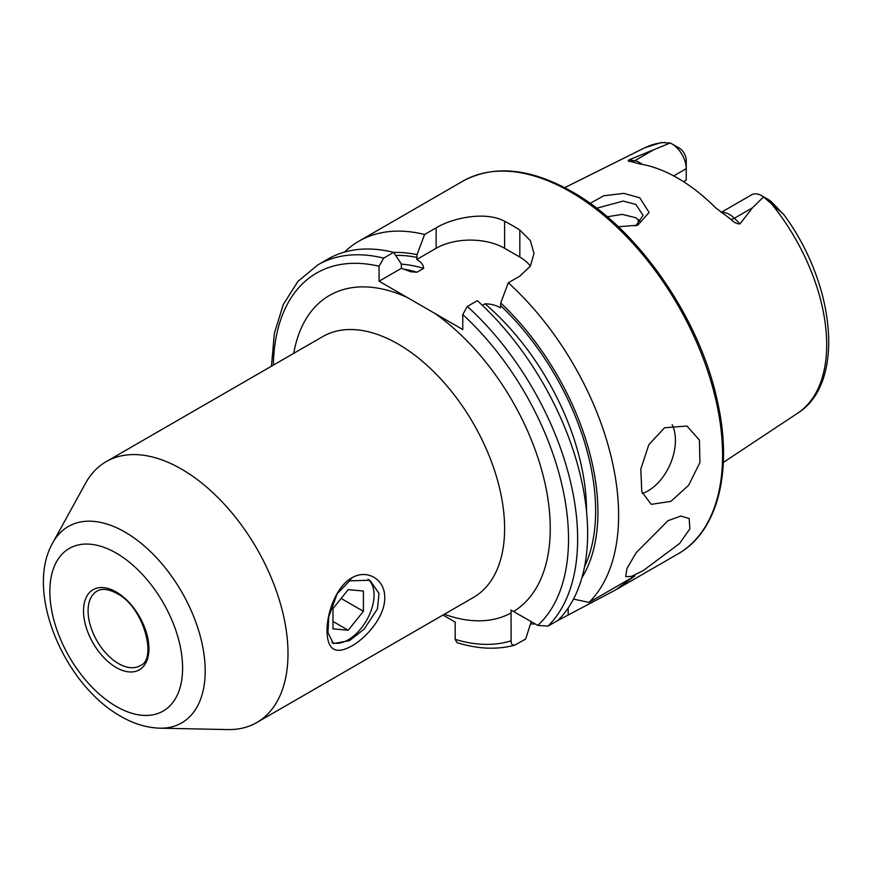 <?xml version="1.0" encoding="UTF-8"?>
<svg xmlns="http://www.w3.org/2000/svg" width="872" height="872" viewBox="0 0 872 872"><rect width="100%" height="100%" fill="white"/><g stroke="black" fill="none" stroke-linecap="round" stroke-linejoin="round"><path stroke-width="1.31" d="M349.552 640.604L364.224 629.061L377.456 608.863L379.026 593.461L369.902 580.24L349.552 580.861L337.181 593.756L328.788 616.711L327.959 632.549L333.311 643.601L349.552 640.604M351.71 577.94C367.101 568.599 385.195 579.346 384.726 597.712C385.184 615.883 367.101 637.432 351.71 646.021C335.6 654.927 327.371 649.934 327.022 631.023C326.815 613.038 336.178 586.442 351.71 577.94L349.552 580.861M635.612 225.913L643.089 215.373L635.841 204.44L623.164 201.061L596.699 208.245M590.159 203.394L603.707 195.764L623.971 193.377L639.776 197.813L649.073 212.441L637.748 225.227L618.324 226.742M670.895 501.356L688.608 485.312L699.954 462.476L699.399 440.066L686.929 426.027L664.529 427.781L648.812 444.709L640.811 469.092L641.792 491.71L651.21 504.343L670.895 501.356M642.37 493.508A43.033 27.305 114.5 0 0 647.994 490.914A43.033 27.305 114.5 0 0 672.17 424.708M643.264 570.571L679.604 543.474L689.872 528.824L689.163 518.491L680.858 516.05L668.017 520.66L636.168 552.685L626.968 568.468L625.693 576.643L631.557 576.392L643.264 570.571M181.485 469.092A150.627 86.96 60 0 1 279.89 601.822A150.627 86.96 60 0 1 256.804 722.528A150.627 86.96 60 0 1 227.756 729.57L159.838 728.185A113.382 65.465 60 0 0 203.176 649.182A113.382 65.465 60 0 0 125.012 532.105A113.382 65.465 60 0 0 52.8 542.776L85.554 483.262A150.627 86.96 60 0 1 106.177 461.637A150.627 86.96 60 0 1 181.485 469.092M721.122 212.408L751.675 194.772A20.23 11.674 60 0 1 761.79 195.775L761.79 195.775A20.23 11.674 60 0 1 763.556 196.919L752.492 207.776L739.99 223.886C736.818 223.962 733.821 222.48 730.998 219.428L715.672 207.83A156.143 90.154 60 0 0 677.686 178.117A156.143 90.154 60 0 0 639.699 163.958L630.609 161.473C628.134 161.462 627.622 160.917 629.072 159.849L670.176 142.997L661.129 142.561L644.441 147.935A153.265 88.486 60 0 1 664.813 142.43M640.713 221.957L635.841 217.749L622.259 214.381L607.206 216.757M344.505 252.084A215.188 124.238 60 0 1 358.861 241.206A215.188 124.238 60 0 1 424.61 234.47L417.045 254.657L416.772 259.464C421.252 262.069 423.541 265.034 423.629 268.38L416.925 272.238L410.843 271.781L401.491 268.282L401.218 263.791L393.643 252.357L383.647 258.123L379.08 266.254L379.08 281.22L462.77 329.54L462.77 314.563L467.327 306.443L477.333 300.666A215.188 124.238 60 0 1 558.058 620.297L548.063 626.074L537.784 625.409L511.003 610.04L511.079 612.972A182.902 105.599 60 0 1 444.36 614.248M673.718 175.904L686.242 168.667L686.242 180.112L683.539 181.67M637.737 224.682A112.968 65.226 60 0 1 638.544 219.657M761.79 195.775L769.017 199.939A10.006 5.777 60 0 1 771.437 201.835L783.71 214.468L763.556 196.919M482.369 305.353L485.017 303.816C490.827 303.881 495.972 305.2 500.463 307.772L500.724 302.976L508.3 282.79L519.821 276.141L530.35 266.189L534.002 253.48L530.35 240.596L519.821 230.055A215.188 124.238 -120 0 0 512.213 225.434A215.188 124.238 -120 0 0 504.605 221.27C486.62 211.362 454.29 217.041 436.142 227.821L424.61 234.47M508.3 282.79A215.188 124.238 60 0 1 589.025 602.421L573.504 599.086M556.609 621.137L615.447 590.006L634.794 576L589.025 602.421M535.31 623.981A215.188 124.238 60 0 1 530.514 623.905M671.941 143.891A20.23 11.674 -120 0 1 686.242 168.667L686.242 160.328A10.006 5.777 -120 0 0 679.168 148.066L671.941 143.891A20.23 11.674 -120 0 0 670.176 142.997M640.331 222.415A118.875 68.626 60 0 1 640.397 221.543M500.724 302.976A196.636 113.534 60 0 1 581.907 577.776M393.73 252.477A196.636 113.534 60 0 1 417.045 254.657M531.233 621.638L525.642 639.023L514.687 645.193C496.975 649.913 477.736 649.062 456.993 642.664L455.162 639.383L455.162 622.074L442.976 615.043M383.647 258.123A215.188 124.238 60 0 0 317.899 264.859L327.905 259.082A215.188 124.238 60 0 1 393.643 252.357M515.635 644.789C512.638 645.825 511.123 644.495 511.079 640.833L511.079 612.972M530.35 266.178A48.418 27.948 0 0 0 519.821 257.066L504.605 248.28A48.418 27.948 0 0 0 436.142 248.28L416.772 259.464M401.491 268.282L379.08 281.22M331.916 642.566A36.58 21.124 120 0 0 348.19 639.819L348.19 639.819A36.58 21.124 120 0 0 374.055 595.009A36.58 21.124 120 0 0 367.951 579.27M332.973 608.591L332.973 628.876L348.19 630.238L363.406 611.305L363.406 591.02L348.19 589.657L332.973 608.591M341.126 598.443L363.406 611.305M332.973 621.453L348.19 630.238M116.227 553.099A93.882 54.206 60 0 1 182.608 668.083A93.882 54.206 60 0 1 116.227 706.407A93.882 54.206 60 0 1 49.846 591.434A93.882 54.206 60 0 1 116.227 553.099M140.032 665.707A43.033 24.852 60 0 1 118.505 663.581A43.033 24.852 60 0 1 90.394 625.66A43.033 24.852 60 0 1 96.988 591.172C101.817 588.208 108.455 588.971 116.892 593.461C144.076 606.879 157.57 660.071 140.032 665.707M116.227 591.979A46.26 26.716 60 0 1 148.938 648.648A46.26 26.716 60 0 1 116.227 667.527A46.26 26.716 60 0 1 83.516 610.869A46.26 26.716 60 0 1 116.227 591.979M721.449 212.648A20.23 11.674 60 0 1 729.461 214.436A20.23 11.674 60 0 1 734.355 218.262L739.99 223.886M730.998 219.428A9.679 3.346 134.9 0 0 734.355 218.262L752.492 207.776M570.419 191.84A215.188 124.238 60 0 1 710.996 381.456A215.188 124.238 60 0 1 678.002 553.884C718.375 531.342 733.439 469.463 716.991 399.42C699.061 316.874 637.279 228.235 572.032 191.677C530.089 168.056 493.683 164.557 462.825 181.18A215.188 124.238 60 0 1 570.419 191.84M293.733 353.345A182.902 105.599 60 0 1 406.919 297.298M106.177 461.637L322.782 336.57A150.627 86.96 60 0 1 398.101 344.037A150.627 86.96 60 0 1 496.506 476.766A150.627 86.96 60 0 1 473.409 597.473L256.804 722.528M771.818 204.212A153.265 88.486 60 0 1 797.608 413.23L723.346 462.411M500.724 305.745A193.399 111.66 60 0 1 584.545 566.756M485.017 303.816A186.935 107.932 60 0 1 586.507 511.156M467.327 306.443A215.188 124.238 60 0 1 548.063 626.074M462.77 314.563A208.724 120.51 60 0 1 537.784 625.409M434.932 313.462A182.902 105.599 60 0 1 542.613 473.529A182.902 105.599 60 0 1 513.652 611.479M395.681 255.409A193.399 111.66 60 0 1 417.045 257.436M401.218 264.129A186.935 107.932 60 0 1 423.629 268.38M403.082 269.001A186.935 107.932 60 0 1 416.925 272.238M511.079 640.833A208.724 120.51 60 0 1 455.162 639.383M273.361 365.106A208.724 120.51 60 0 1 379.08 266.254M519.821 230.055L519.821 257.066M504.605 221.27L504.605 248.28M436.142 227.821L436.142 248.28M568.184 614.455L568.184 608.024M767.175 199.819L771.437 201.835M631.056 161.549A9.679 7.161 98.9 0 0 634.718 160.731L629.072 159.849M642.293 164.405A20.23 11.674 -120 0 0 634.718 160.731L652.866 150.257M52.8 542.776C24.285 592.077 64.55 684.945 120.685 716.261C133.503 723.76 146.561 727.728 159.838 728.185M615.447 590.006L678.002 553.884M358.861 241.206L462.825 181.18M644.441 147.935L564.718 187.654M783.71 214.468C835.605 284.337 845.72 383.331 797.608 413.23M317.899 264.859L297.952 281.373L283.291 304.513L274.397 333.169L271.443 366.218"/></g></svg>
